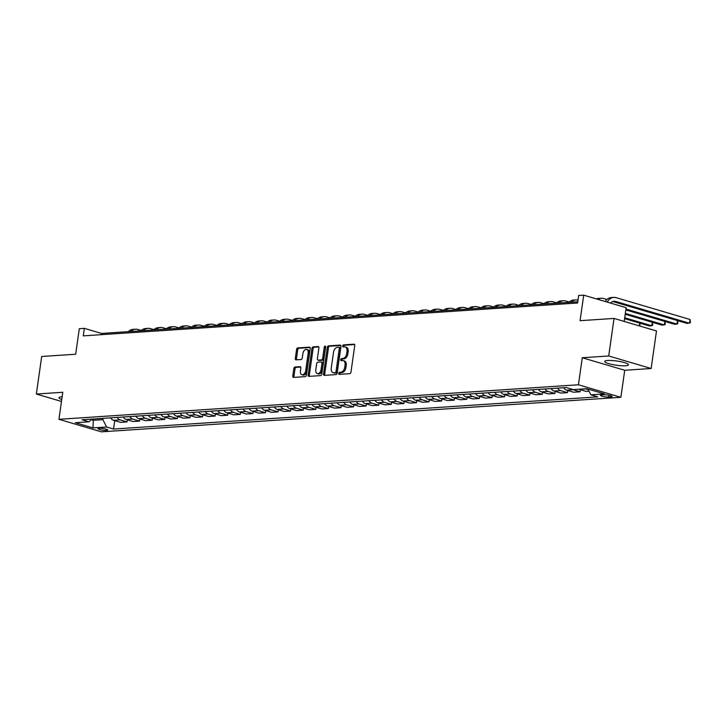 <?xml version="1.0" encoding="UTF-8"?>
<svg xmlns="http://www.w3.org/2000/svg" width="727" height="727" viewBox="0 0 727 727"><rect width="100%" height="100%" fill="white"/><g stroke="black" fill="none" stroke-linecap="round" stroke-linejoin="round"><path stroke-width="1.09" d="M338.718 373.378A1.063 0.663 -73.6 0 0 339.264 374.36L349.76 373.669A1.509 0.954 -73.6 0 0 350.959 372.124L354.74 345.589A1.509 0.954 -73.6 0 0 354.176 344.207A1.509 0.954 -73.6 0 0 353.958 344.18L343.453 344.88A1.063 0.663 -73.6 0 0 343.162 346.943L344.525 346.852A4.844 3.053 -73.6 0 1 345.225 346.924A4.844 3.053 -73.6 0 1 347.015 351.359L346.697 353.567A4.844 3.053 -73.6 0 1 342.862 358.502L341.508 358.593A1.063 0.663 -73.6 0 0 341.208 360.656L342.571 360.565A4.844 3.053 -73.6 0 1 343.271 360.637A4.844 3.053 -73.6 0 1 345.061 365.072L344.743 367.28A4.844 3.053 -73.6 0 1 340.918 372.206L339.554 372.297A1.063 0.663 -73.6 0 0 338.718 373.378M343.271 360.637L344.416 360.974A4.844 3.053 -73.6 0 1 346.206 365.408L345.898 367.617A4.844 3.053 -73.6 0 1 342.063 372.551L340.699 372.642A1.063 0.663 -73.6 0 0 339.909 374.323M354.585 344.553L344.607 345.216A1.063 0.663 -73.6 0 0 343.816 346.897M345.225 346.924L346.37 347.27A4.844 3.053 -73.6 0 1 348.16 351.695L347.842 353.913A4.844 3.053 -73.6 0 1 344.007 358.838L342.653 358.929A1.063 0.663 -73.6 0 0 341.863 360.61M62.14 396.76A12.023 2.117 -171.9 0 0 61.959 396.769A12.023 2.117 -171.9 0 0 59.005 397.714A12.023 2.117 -171.9 0 0 61.75 399.514M625.529 365.772A12.023 2.117 -171.9 0 0 628.482 364.827A12.023 2.117 -171.9 0 0 620.922 361.737A12.023 2.117 -171.9 0 0 607.636 360.492A12.023 2.117 -171.9 0 0 604.682 361.437A12.023 2.117 -171.9 0 0 612.252 364.527A12.023 2.117 -171.9 0 0 625.529 365.772M106.56 430.457A4.935 0.863 -171.9 0 0 107.769 430.066A4.935 0.863 -171.9 0 0 104.661 428.803A4.935 0.863 -171.9 0 0 99.217 428.294A4.935 0.863 -171.9 0 0 98 428.685A4.935 0.863 -171.9 0 0 101.108 429.948A4.935 0.863 -171.9 0 0 106.56 430.457M295.062 367.008A1.509 0.954 -73.6 0 0 293.862 368.544L292.799 375.995A1.509 0.954 -73.6 0 0 293.363 377.377A1.509 0.954 -73.6 0 0 293.581 377.404L305.24 376.622A1.509 0.954 -73.6 0 0 306.44 375.087L310.22 348.551A1.509 0.954 -73.6 0 0 309.657 347.161A1.509 0.954 -73.6 0 0 309.438 347.142L297.779 347.915A1.509 0.954 -73.6 0 0 296.58 349.46L295.298 358.447A1.509 0.954 -73.6 0 0 295.862 359.838A1.509 0.954 -73.6 0 0 296.08 359.856L301.069 359.529A1.509 0.954 -73.6 0 0 302.268 357.984L302.895 353.531A4.044 2.554 -73.6 0 1 306.685 349.469A4.044 2.554 -73.6 0 1 308.184 353.177L305.703 370.643A4.044 2.554 -73.6 0 1 301.914 374.705A4.044 2.554 -73.6 0 1 300.415 370.997L300.824 368.08A1.509 0.954 -73.6 0 0 300.269 366.699A1.509 0.954 -73.6 0 0 300.051 366.672L295.062 367.008L296.207 367.344A1.509 0.954 -73.6 0 0 295.008 368.889L293.944 376.332A1.509 0.954 -73.6 0 0 294.099 377.368M608.708 355.976L582.282 357.739L624.72 370.27L651.147 368.507L608.708 355.976L614.051 318.435L580.073 320.689L583.708 295.162L578.674 295.489L577.601 303.005L83.269 335.865L84.341 328.359L79.307 328.695L75.672 354.231L41.693 356.484L36.35 394.034L61.468 401.449M582.282 357.739L578.428 384.774L58.932 419.315L62.776 392.28L36.35 394.034M323.533 373.951A1.509 0.954 -73.6 0 0 324.097 375.332A1.509 0.954 -73.6 0 0 324.315 375.359L335.974 374.587A1.509 0.954 -73.6 0 0 337.174 373.042L340.954 346.506A1.509 0.954 -73.6 0 0 340.39 345.125A1.509 0.954 -73.6 0 0 340.172 345.098L328.513 345.87A1.509 0.954 -73.6 0 0 327.314 347.415L323.533 373.951L324.678 374.287A1.509 0.954 -73.6 0 0 324.833 375.323M320.607 375.605L308.948 376.377A1.509 0.954 -73.6 0 1 308.73 376.359A1.509 0.954 -73.6 0 1 308.166 374.968L311.947 348.433A1.509 0.954 -73.6 0 1 313.146 346.897L318.135 346.561A1.509 0.954 -73.6 0 1 318.353 346.588A1.509 0.954 -73.6 0 1 318.908 347.969L317.381 358.729A1.509 0.954 -73.6 0 0 317.944 360.119A1.509 0.954 -73.6 0 0 318.162 360.138L321.47 359.92A1.509 0.954 -73.6 0 0 322.67 358.384L324.26 347.179A1.063 0.663 -73.6 0 1 325.641 347.088L321.807 374.069A1.509 0.954 -73.6 0 1 320.607 375.605M614.051 318.435L656.49 330.958L651.147 368.507M603.828 394.779L601.611 394.934A4.78 0.836 -171.9 0 0 600.438 395.306A4.78 0.836 -171.9 0 0 603.446 396.533A4.78 0.836 -171.9 0 0 608.726 397.033L610.944 396.878A4.78 0.836 -171.9 0 0 612.116 396.506A4.78 0.836 -171.9 0 0 609.108 395.279A4.78 0.836 -171.9 0 0 603.828 394.779M578.428 384.774L620.867 397.305L101.371 431.838L58.932 419.315M114.739 420.66L113.539 429.057L597.803 396.86L590.86 394.816L604.455 393.916L586.789 388.7L573.203 389.599L566.26 387.555L81.997 419.752L88.939 421.796L92.12 419.079M113.539 429.057L106.596 427.013L93.011 427.912L75.344 422.705L88.939 421.796M624.193 321.425L626.147 307.685L583.708 295.162M624.72 370.27L620.867 397.305M577.774 301.778L101.544 333.439L84.341 328.359M93.492 418.988L93.301 420.288L102.87 419.652L103.052 418.352M91.375 419.715L93.301 420.288L93.011 427.912M101.371 334.665L101.544 333.439M590.86 394.816L587.934 389.036M588.243 389.654L585.717 388.909A6.161 4.662 -93.8 0 1 585.38 388.791M578.837 389.227A6.161 4.662 -93.8 0 0 579.174 389.345L586.116 391.39L589.034 391.199M580.373 389.699L580.073 391.798L573.14 389.745A6.161 4.662 -93.8 0 1 572.113 389.281M563.734 387.718A6.161 4.662 -93.8 0 0 566.587 390.181L573.53 392.226L580.073 391.798M567.787 390.535L567.487 392.635L560.553 390.581A6.161 4.662 -93.8 0 1 557.691 388.118M551.148 388.554A6.161 4.662 -93.8 0 0 554.01 391.017L560.944 393.071L567.487 392.635M555.201 391.371L554.901 393.471L547.967 391.417A6.161 4.662 -93.8 0 1 545.105 388.954M538.562 389.39A6.161 4.662 -93.8 0 0 541.424 391.853L548.358 393.907L554.901 393.471M542.615 392.207L542.324 394.307L535.381 392.253A6.161 4.662 -93.8 0 1 532.527 389.79M525.984 390.226A6.161 4.662 -93.8 0 0 528.838 392.689L535.781 394.743L542.324 394.307M530.038 393.043L529.738 395.143L522.795 393.089A6.161 4.662 -93.8 0 1 519.941 390.635M513.398 391.062A6.161 4.662 -93.8 0 0 516.252 393.525L523.195 395.579L529.738 395.143M517.451 393.88L517.151 395.979L510.209 393.925A6.161 4.662 -93.8 0 1 507.355 391.471M500.812 391.898A6.161 4.662 -93.8 0 0 503.666 394.361L510.608 396.415L517.151 395.979M504.865 394.716L504.565 396.815L497.622 394.77A6.161 4.662 -93.8 0 1 494.769 392.307M488.226 392.744A6.161 4.662 -93.8 0 0 491.079 395.197L498.022 397.251L504.565 396.815M492.279 395.552L491.979 397.651L485.045 395.606A6.161 4.662 -93.8 0 1 482.183 393.143M475.64 393.58A6.161 4.662 -93.8 0 0 478.502 396.042L485.436 398.087L491.979 397.651M479.693 396.388L479.393 398.487L472.459 396.442A6.161 4.662 -93.8 0 1 469.597 393.979M463.054 394.416A6.161 4.662 -93.8 0 0 465.916 396.878L472.85 398.923L479.393 398.487M467.107 397.224L466.816 399.323L459.873 397.278A6.161 4.662 -93.8 0 1 457.019 394.816M450.467 395.252A6.161 4.662 -93.8 0 0 453.33 397.714L460.264 399.759L466.816 399.323M454.529 398.069L454.23 400.159L447.287 398.114A6.161 4.662 -93.8 0 1 444.433 395.652M437.89 396.088A6.161 4.662 -93.8 0 0 440.744 398.55L447.687 400.595L454.23 400.159M441.943 398.905L441.643 400.995L434.701 398.95A6.161 4.662 -93.8 0 1 431.847 396.488M425.304 396.924A6.161 4.662 -93.8 0 0 428.158 399.387L435.1 401.431L441.643 400.995M429.357 399.741L429.057 401.831L422.114 399.786A6.161 4.662 -93.8 0 1 419.261 397.324M412.718 397.76A6.161 4.662 -93.8 0 0 415.571 400.223L422.514 402.267L429.057 401.831M416.771 400.577L416.471 402.676L409.537 400.622A6.161 4.662 -93.8 0 1 406.675 398.16M400.132 398.596A6.161 4.662 -93.8 0 0 402.985 401.059L409.928 403.103L416.471 402.676M404.185 401.413L403.885 403.512L396.951 401.458A6.161 4.662 -93.8 0 1 394.089 398.996M387.546 399.432A6.161 4.662 -93.8 0 0 390.408 401.895L397.342 403.939L403.885 403.512M391.599 402.249L391.299 404.348L384.365 402.295A6.161 4.662 -93.8 0 1 381.502 399.832M374.959 400.268A6.161 4.662 -93.8 0 0 377.822 402.731L384.756 404.785L391.299 404.348M379.012 403.085L378.722 405.184L371.779 403.131A6.161 4.662 -93.8 0 1 368.925 400.668M362.373 401.104A6.161 4.662 -93.8 0 0 365.236 403.567L372.179 405.621L378.722 405.184M366.435 403.921L366.135 406.02L359.193 403.967A6.161 4.662 -93.8 0 1 356.339 401.504M349.796 401.94A6.161 4.662 -93.8 0 0 352.65 404.403L359.592 406.457L366.135 406.02M353.849 404.757L353.549 406.856L346.606 404.803A6.161 4.662 -93.8 0 1 343.753 402.349M337.21 402.776A6.161 4.662 -93.8 0 0 340.063 405.239L347.006 407.293L353.549 406.856M341.263 405.593L340.963 407.693L334.02 405.648A6.161 4.662 -93.8 0 1 331.167 403.185M324.624 403.621A6.161 4.662 -93.8 0 0 327.477 406.075L334.42 408.129L340.963 407.693M328.677 406.429L328.377 408.529L321.443 406.484A6.161 4.662 -93.8 0 1 318.58 404.021M312.037 404.457A6.161 4.662 -93.8 0 0 314.9 406.911L321.834 408.965L328.377 408.529M316.091 407.265L315.791 409.365L308.857 407.32A6.161 4.662 -93.8 0 1 305.994 404.857M299.451 405.293A6.161 4.662 -93.8 0 0 302.314 407.756L309.248 409.801L315.791 409.365M303.504 408.101L303.214 410.201L296.271 408.156A6.161 4.662 -93.8 0 1 293.417 405.693M286.865 406.129A6.161 4.662 -93.8 0 0 289.728 408.592L296.661 410.637L303.214 410.201M290.927 408.947L290.627 411.037L283.684 408.992A6.161 4.662 -93.8 0 1 280.831 406.529M274.288 406.966A6.161 4.662 -93.8 0 0 277.141 409.428L284.084 411.473L290.627 411.037M278.341 409.783L278.041 411.873L271.098 409.828A6.161 4.662 -93.8 0 1 268.245 407.365M261.702 407.802A6.161 4.662 -93.8 0 0 264.555 410.264L271.498 412.309L278.041 411.873M265.755 410.619L265.455 412.709L258.512 410.664A6.161 4.662 -93.8 0 1 255.659 408.201M249.116 408.638A6.161 4.662 -93.8 0 0 251.969 411.1L258.912 413.145L265.455 412.709M253.169 411.455L252.869 413.545L245.935 411.5A6.161 4.662 -93.8 0 1 243.072 409.037M236.529 409.474A6.161 4.662 -93.8 0 0 239.383 411.936L246.326 413.981L252.869 413.545M240.582 412.291L240.283 414.39L233.349 412.336A6.161 4.662 -93.8 0 1 230.486 409.874M223.943 410.31A6.161 4.662 -93.8 0 0 226.806 412.772L233.74 414.817L240.283 414.39M227.996 413.127L227.696 415.226L220.763 413.172A6.161 4.662 -93.8 0 1 217.9 410.71M211.357 411.146A6.161 4.662 -93.8 0 0 214.22 413.608L221.153 415.662L227.696 415.226M215.41 413.963L215.119 416.062L208.176 414.008A6.161 4.662 -93.8 0 1 205.323 411.546M198.771 411.982A6.161 4.662 -93.8 0 0 201.633 414.445L208.576 416.498L215.119 416.062M202.833 414.799L202.533 416.898L195.59 414.844A6.161 4.662 -93.8 0 1 192.737 412.382M186.194 412.818A6.161 4.662 -93.8 0 0 189.047 415.281L195.99 417.334L202.533 416.898M190.247 415.635L189.947 417.734L183.004 415.68A6.161 4.662 -93.8 0 1 180.151 413.227M173.608 413.654A6.161 4.662 -93.8 0 0 176.461 416.117L183.404 418.17L189.947 417.734M177.661 416.471L177.361 418.57L170.418 416.516A6.161 4.662 -93.8 0 1 167.564 414.063M161.021 414.49A6.161 4.662 -93.8 0 0 163.875 416.953L170.818 419.006L177.361 418.57M165.074 417.307L164.775 419.406L157.841 417.362A6.161 4.662 -93.8 0 1 154.978 414.899M148.435 415.335A6.161 4.662 -93.8 0 0 151.298 417.789L158.232 419.842L164.775 419.406M152.488 418.143L152.188 420.242L145.255 418.198A6.161 4.662 -93.8 0 1 142.392 415.735M135.849 416.171A6.161 4.662 -93.8 0 0 138.712 418.625L145.645 420.679L152.188 420.242M139.902 418.979L139.611 421.078L132.668 419.034A6.161 4.662 -93.8 0 1 129.815 416.571M123.263 417.007A6.161 4.662 -93.8 0 0 126.125 419.47L133.059 421.515L139.611 421.078M127.325 419.815L127.025 421.914L120.082 419.87A6.161 4.662 -93.8 0 1 117.229 417.407M110.686 417.843A6.161 4.662 -93.8 0 0 113.539 420.306L120.482 422.351L127.025 421.914M102.87 419.652L106.596 427.013M340.799 345.47L329.658 346.216A1.509 0.954 -73.6 0 0 328.459 347.751L324.678 374.287M335.183 372.587A1.063 0.663 -73.6 0 0 336.019 371.515L339.336 348.224A1.063 0.663 -73.6 0 0 338.791 347.233L337.355 347.333A4.844 3.053 -73.6 0 0 333.52 352.259L331.258 368.18A4.844 3.053 -73.6 0 0 333.048 372.615A4.844 3.053 -73.6 0 0 333.748 372.687L336.328 372.933A1.063 0.663 -73.6 0 0 337.164 371.851L336.019 371.515M339.082 347.324L339.936 347.57A1.063 0.663 -73.6 0 1 340.481 348.56L337.164 371.851M333.048 372.615L334.193 372.951A4.844 3.053 -73.6 0 0 334.893 373.024L333.748 372.687M336.328 372.933L334.893 373.024M318.762 346.933L314.291 347.233A1.509 0.954 -73.6 0 0 313.092 348.769L309.311 375.314A1.509 0.954 -73.6 0 0 309.466 376.341M318.889 360.356A1.509 0.954 -73.6 0 0 319.089 360.456A1.509 0.954 -73.6 0 0 319.307 360.483L322.615 360.265A1.509 0.954 -73.6 0 0 323.815 358.72L325.405 347.515L324.26 347.179M325.66 346.852A1.063 0.663 -73.6 0 0 325.405 347.515M315.791 369.898A4.044 2.554 -73.6 0 0 317.29 373.605A4.044 2.554 -73.6 0 0 321.08 369.552L321.952 363.391A1.509 0.954 -73.6 0 0 321.398 362.01A1.509 0.954 -73.6 0 0 321.18 361.982L317.863 362.21A1.509 0.954 -73.6 0 0 316.663 363.745L315.791 369.898M317.29 373.605L318.435 373.942A4.044 2.554 -73.6 0 0 322.225 369.889L321.08 369.552M322.325 362.328A1.509 0.954 -73.6 0 1 322.543 362.346A1.509 0.954 -73.6 0 1 323.097 363.736L322.225 369.889M300.678 367.053L296.207 367.344M301.914 374.705L303.059 375.041A4.044 2.554 -73.6 0 0 306.849 370.979L305.703 370.643M306.685 349.469L307.839 349.805A4.044 2.554 -73.6 0 1 309.329 353.513L306.849 370.979M310.065 347.515L298.924 348.251A1.509 0.954 -73.6 0 0 297.725 349.796L296.443 358.784A1.509 0.954 -73.6 0 0 296.589 359.82M610.58 303.095A7.706 5.825 -93.8 0 1 614.033 301.251A7.706 5.825 -93.8 0 1 615.615 301.423L689.541 323.251L690.077 319.498L616.151 297.67A11.559 8.733 86.2 0 0 613.779 297.407A11.559 8.733 86.2 0 0 607.29 302.123M612.788 301.514A7.706 5.825 -93.8 0 1 613.097 301.596L687.024 323.415L690.432 322.615L690.077 319.498M613.779 297.407L611.262 297.57A11.559 8.733 86.2 0 0 605.227 301.514M625.829 309.902L674.438 324.26L676.955 324.088L677.455 320.598M625.956 309.03L676.955 324.088L677.855 323.451L677.6 320.634M606.909 299.497L603.564 298.506A11.559 8.733 86.2 0 0 601.193 298.243A11.559 8.733 86.2 0 0 597.903 299.351M601.193 298.243L598.675 298.406A11.559 8.733 86.2 0 0 596.485 298.933M625.211 314.273L661.852 325.096L664.369 324.924L664.869 321.434M625.329 313.401L664.369 324.924L665.269 324.287L665.014 321.47M624.584 318.644L649.266 325.932L651.783 325.76L652.283 322.27M624.711 317.772L651.783 325.76L652.682 325.123L652.428 322.306M578.02 300.078A11.559 8.733 86.2 0 0 576.029 299.915L573.512 300.078A11.559 8.733 86.2 0 0 568.768 302.377M576.029 299.915A11.559 8.733 86.2 0 0 571.286 302.205M639.842 323.142L639.942 326.078M569.15 302.005L565.815 301.014A11.559 8.733 86.2 0 0 563.443 300.751A11.559 8.733 86.2 0 0 558.699 303.041M563.443 300.751L560.926 300.914A11.559 8.733 86.2 0 0 556.182 303.214M639.306 325.887L639.696 323.106M556.564 302.841L553.229 301.85A11.559 8.733 86.2 0 0 550.857 301.587A11.559 8.733 86.2 0 0 546.113 303.886M550.857 301.587L548.34 301.75A11.559 8.733 86.2 0 0 543.596 304.05M543.987 303.677L540.643 302.696A11.559 8.733 86.2 0 0 538.271 302.423A11.559 8.733 86.2 0 0 533.527 304.722M538.271 302.423L535.754 302.586A11.559 8.733 86.2 0 0 531.01 304.886M531.401 304.513L528.056 303.532A11.559 8.733 86.2 0 0 525.685 303.259A11.559 8.733 86.2 0 0 520.941 305.558M525.685 303.259L523.167 303.432A11.559 8.733 86.2 0 0 518.424 305.722M518.814 305.349L515.47 304.368A11.559 8.733 86.2 0 0 513.098 304.095A11.559 8.733 86.2 0 0 508.364 306.394M513.098 304.095L510.581 304.268A11.559 8.733 86.2 0 0 505.847 306.558M506.228 306.185L502.884 305.204A11.559 8.733 86.2 0 0 500.521 304.931A11.559 8.733 86.2 0 0 495.778 307.23M500.521 304.931L498.004 305.104A11.559 8.733 86.2 0 0 493.26 307.394M493.642 307.021L490.307 306.04A11.559 8.733 86.2 0 0 487.935 305.767A11.559 8.733 86.2 0 0 483.191 308.066M487.935 305.767L485.418 305.94A11.559 8.733 86.2 0 0 480.674 308.23M481.056 307.857L477.721 306.876A11.559 8.733 86.2 0 0 475.349 306.603A11.559 8.733 86.2 0 0 470.605 308.902M475.349 306.603L472.832 306.776A11.559 8.733 86.2 0 0 468.088 309.066M468.479 308.702L465.135 307.712A11.559 8.733 86.2 0 0 462.763 307.439A11.559 8.733 86.2 0 0 458.019 309.738M462.763 307.439L460.246 307.612A11.559 8.733 86.2 0 0 455.502 309.902M455.893 309.538L452.548 308.548A11.559 8.733 86.2 0 0 450.177 308.284A11.559 8.733 86.2 0 0 445.433 310.574M450.177 308.284L447.659 308.448A11.559 8.733 86.2 0 0 442.916 310.747M443.306 310.374L439.962 309.384A11.559 8.733 86.2 0 0 437.59 309.12A11.559 8.733 86.2 0 0 432.847 311.41M437.59 309.12L435.073 309.284A11.559 8.733 86.2 0 0 430.329 311.583M430.72 311.211L427.376 310.22A11.559 8.733 86.2 0 0 425.013 309.956A11.559 8.733 86.2 0 0 420.27 312.247M425.013 309.956L422.496 310.12A11.559 8.733 86.2 0 0 417.752 312.419M418.134 312.047L414.79 311.056A11.559 8.733 86.2 0 0 412.427 310.792A11.559 8.733 86.2 0 0 407.683 313.083M412.427 310.792L409.91 310.956A11.559 8.733 86.2 0 0 405.166 313.255M405.548 312.883L402.213 311.892A11.559 8.733 86.2 0 0 399.841 311.629A11.559 8.733 86.2 0 0 395.097 313.919M399.841 311.629L397.324 311.792A11.559 8.733 86.2 0 0 392.58 314.091M392.962 313.719L389.627 312.728A11.559 8.733 86.2 0 0 387.255 312.465A11.559 8.733 86.2 0 0 382.511 314.755M387.255 312.465L384.737 312.628A11.559 8.733 86.2 0 0 379.994 314.927M380.385 314.555L377.04 313.573A11.559 8.733 86.2 0 0 374.669 313.301A11.559 8.733 86.2 0 0 369.925 315.6M374.669 313.301L372.151 313.464A11.559 8.733 86.2 0 0 367.408 315.763M367.798 315.391L364.454 314.409A11.559 8.733 86.2 0 0 362.082 314.137A11.559 8.733 86.2 0 0 357.339 316.436M362.082 314.137L359.565 314.3A11.559 8.733 86.2 0 0 354.821 316.599M355.212 316.227L351.868 315.245A11.559 8.733 86.2 0 0 349.496 314.973A11.559 8.733 86.2 0 0 344.762 317.272M349.496 314.973L346.979 315.145A11.559 8.733 86.2 0 0 342.244 317.435M342.626 317.063L339.282 316.081A11.559 8.733 86.2 0 0 336.919 315.809A11.559 8.733 86.2 0 0 332.175 318.108M336.919 315.809L334.402 315.981A11.559 8.733 86.2 0 0 329.658 318.272M330.04 317.899L326.705 316.917A11.559 8.733 86.2 0 0 324.333 316.645A11.559 8.733 86.2 0 0 319.589 318.944M324.333 316.645L321.816 316.818A11.559 8.733 86.2 0 0 317.072 319.108M317.454 318.735L314.119 317.754A11.559 8.733 86.2 0 0 311.747 317.481A11.559 8.733 86.2 0 0 307.003 319.78M311.747 317.481L309.229 317.654A11.559 8.733 86.2 0 0 304.486 319.944M304.877 319.58L301.532 318.59A11.559 8.733 86.2 0 0 299.16 318.317A11.559 8.733 86.2 0 0 294.417 320.616M299.16 318.317L296.643 318.49A11.559 8.733 86.2 0 0 291.9 320.78M292.29 320.416L288.946 319.426A11.559 8.733 86.2 0 0 286.574 319.162A11.559 8.733 86.2 0 0 281.831 321.452M286.574 319.162L284.057 319.326A11.559 8.733 86.2 0 0 279.313 321.616M279.704 321.252L276.36 320.262A11.559 8.733 86.2 0 0 273.988 319.998A11.559 8.733 86.2 0 0 269.244 322.288M273.988 319.998L271.471 320.162A11.559 8.733 86.2 0 0 266.727 322.461M267.118 322.088L263.774 321.098A11.559 8.733 86.2 0 0 261.402 320.834A11.559 8.733 86.2 0 0 256.667 323.124M261.402 320.834L258.894 320.998A11.559 8.733 86.2 0 0 254.15 323.297M254.532 322.924L251.188 321.934A11.559 8.733 86.2 0 0 248.825 321.67A11.559 8.733 86.2 0 0 244.081 323.96M248.825 321.67L246.308 321.834A11.559 8.733 86.2 0 0 241.564 324.133M241.946 323.76L238.61 322.77A11.559 8.733 86.2 0 0 236.239 322.506A11.559 8.733 86.2 0 0 231.495 324.796M236.239 322.506L233.721 322.67A11.559 8.733 86.2 0 0 228.978 324.969M229.359 324.596L226.024 323.606A11.559 8.733 86.2 0 0 223.652 323.342A11.559 8.733 86.2 0 0 218.909 325.632M223.652 323.342L221.135 323.506A11.559 8.733 86.2 0 0 216.392 325.805M216.782 325.432L213.438 324.442A11.559 8.733 86.2 0 0 211.066 324.178A11.559 8.733 86.2 0 0 206.323 326.478M211.066 324.178L208.549 324.342A11.559 8.733 86.2 0 0 203.805 326.641M204.196 326.269L200.852 325.287A11.559 8.733 86.2 0 0 198.48 325.014A11.559 8.733 86.2 0 0 193.736 327.314M198.48 325.014L195.963 325.178A11.559 8.733 86.2 0 0 191.219 327.477M191.61 327.105L188.266 326.123A11.559 8.733 86.2 0 0 185.894 325.85A11.559 8.733 86.2 0 0 181.159 328.15M185.894 325.85L183.377 326.023A11.559 8.733 86.2 0 0 178.642 328.313M179.024 327.941L175.68 326.959A11.559 8.733 86.2 0 0 173.317 326.687A11.559 8.733 86.2 0 0 168.573 328.986M173.317 326.687L170.8 326.859A11.559 8.733 86.2 0 0 166.056 329.149M166.438 328.777L163.102 327.795A11.559 8.733 86.2 0 0 160.731 327.523A11.559 8.733 86.2 0 0 155.987 329.822M160.731 327.523L158.213 327.695A11.559 8.733 86.2 0 0 153.47 329.985M153.851 329.613L150.516 328.631A11.559 8.733 86.2 0 0 148.144 328.359A11.559 8.733 86.2 0 0 143.401 330.658M148.144 328.359L145.627 328.531A11.559 8.733 86.2 0 0 140.884 330.821M141.274 330.449L137.93 329.467A11.559 8.733 86.2 0 0 135.558 329.195A11.559 8.733 86.2 0 0 130.815 331.494M135.558 329.195L133.041 329.367A11.559 8.733 86.2 0 0 128.297 331.657M579.174 389.345L585.717 388.909M566.587 390.181L573.14 389.745M554.01 391.017L560.553 390.581M541.424 391.853L547.967 391.417M528.838 392.689L535.381 392.253M516.252 393.525L522.795 393.089M503.666 394.361L510.209 393.925M491.079 395.197L497.622 394.77M478.502 396.042L485.045 395.606M465.916 396.878L472.459 396.442M453.33 397.714L459.873 397.278M440.744 398.55L447.287 398.114M428.158 399.387L434.701 398.95M415.571 400.223L422.114 399.786M402.985 401.059L409.537 400.622M390.408 401.895L396.951 401.458M377.822 402.731L384.365 402.295M365.236 403.567L371.779 403.131M352.65 404.403L359.193 403.967M340.063 405.239L346.606 404.803M327.477 406.075L334.02 405.648M314.9 406.911L321.443 406.484M302.314 407.756L308.857 407.32M289.728 408.592L296.271 408.156M277.141 409.428L283.684 408.992M264.555 410.264L271.098 409.828M251.969 411.1L258.512 410.664M239.383 411.936L245.935 411.5M226.806 412.772L233.349 412.336M214.22 413.608L220.763 413.172M201.633 414.445L208.176 414.008M189.047 415.281L195.59 414.844M176.461 416.117L183.004 415.68M163.875 416.953L170.418 416.516M151.298 417.789L157.841 417.362M138.712 418.625L145.255 418.198M126.125 419.47L132.668 419.034M113.539 420.306L120.082 419.87M611.089 395.815L610.944 396.878M608.981 395.252L608.726 397.033M342.063 372.551L340.918 372.206M345.898 367.617L344.743 367.28M346.206 365.408L345.061 365.072M342.653 358.929L341.508 358.593M344.007 358.838L342.862 358.502M347.842 353.913L346.697 353.567M348.16 351.695L347.015 351.359M344.607 345.216L343.453 344.88M340.699 372.642L339.554 372.297M328.459 347.751L327.314 347.415M329.658 346.216L328.513 345.87M340.481 348.56L339.336 348.224M309.311 375.314L308.166 374.968M313.092 348.769L311.947 348.433M314.291 347.233L313.146 346.897M319.307 360.483L318.162 360.138M322.615 360.265L321.47 359.92M323.815 358.72L322.67 358.384M323.097 363.736L321.952 363.391M309.329 353.513L308.184 353.177M296.443 358.784L295.298 358.447M297.725 349.796L296.58 349.46M298.924 348.251L297.779 347.915M293.944 376.332L292.799 375.995M295.008 368.889L293.862 368.544M615.615 301.423L613.097 301.596M340.091 347.588L338.946 347.252M319.089 360.456L317.944 360.119M322.543 362.346L321.398 362.01"/></g></svg>
